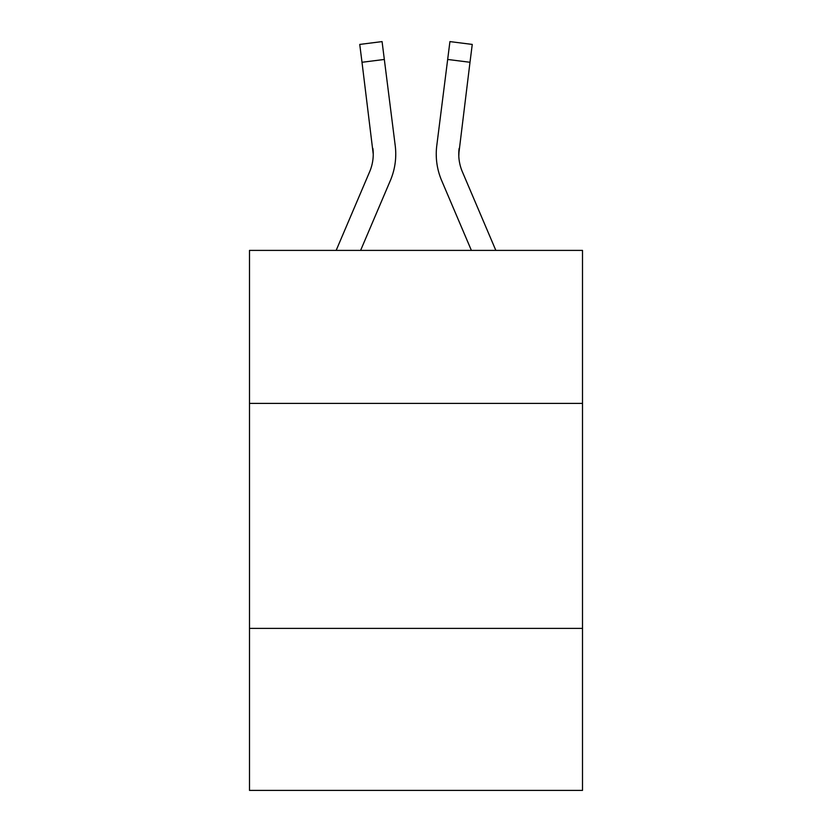 <?xml version="1.0" encoding="UTF-8"?>
<svg xmlns="http://www.w3.org/2000/svg" width="832" height="832" viewBox="0 0 832 832"><rect width="100%" height="100%" fill="white"/><g stroke="black" fill="none" stroke-linecap="round" stroke-linejoin="round"><path stroke-width="1.25" d="M582.504 403.395L582.504 250.401L249.496 250.401L249.496 403.395L582.504 403.395L582.504 790.4L249.496 790.4L249.496 403.395M582.504 628.399L249.496 628.399M390.354 180.544L360.61 250.401L390.354 180.544A67.496 67.496 -40.6 0 0 395.221 145.642L384.332 59.457L362.003 62.275L359.746 44.418L382.075 41.6L384.332 59.457M336.159 250.401L369.658 171.725A45.001 45.001 -12 0 0 373.246 154.18L362.003 62.275M395.668 157.373L395.751 154.398M394.878 142.938L395.221 145.642L394.878 142.938M495.841 250.401L462.342 171.725A45.001 45.001 12 0 1 458.754 154.18L469.997 62.275L447.668 59.457L449.925 41.6L472.254 44.418L469.997 62.275M441.646 180.544L471.39 250.401L441.646 180.544A67.496 67.496 40.6 0 1 436.779 145.642L447.668 59.457M458.806 156.302L459.108 148.46A45.001 45.001 40.6 0 0 462.342 171.725A45.001 45.001 40.6 0 1 458.754 154.18L459.108 148.46M369.658 171.725A45.001 45.001 -40.6 0 0 373.246 154.18A45.001 45.001 -40.6 0 1 369.658 171.725A45.001 45.001 -40.6 0 0 373.246 154.18A45.001 45.001 -40.6 0 1 369.658 171.725A45.001 45.001 -40.6 0 0 373.246 154.18A45.001 45.001 -40.6 0 1 369.658 171.725A45.001 45.001 -40.6 0 0 373.246 154.18A45.001 45.001 -40.6 0 1 369.658 171.725A45.001 45.001 -40.6 0 0 373.246 154.18A45.001 45.001 -40.6 0 1 369.658 171.725A45.001 45.001 -40.6 0 0 373.246 154.18A45.001 45.001 -40.6 0 1 369.658 171.725A45.001 45.001 -40.6 0 0 373.246 154.18A45.001 45.001 -40.6 0 1 369.658 171.725A45.001 45.001 -40.6 0 0 373.246 154.18A45.001 45.001 -40.6 0 1 369.658 171.725A45.001 45.001 -40.6 0 0 373.246 154.18A45.001 45.001 -40.6 0 1 369.658 171.725A45.001 45.001 -40.6 0 0 373.246 154.18A45.001 45.001 -40.6 0 1 369.658 171.725A45.001 45.001 -40.6 0 0 373.246 154.18A45.001 45.001 -40.6 0 1 369.658 171.725A45.001 45.001 -40.6 0 0 373.246 154.18A45.001 45.001 -40.6 0 1 369.658 171.725A45.001 45.001 -40.6 0 0 373.246 154.18A45.001 45.001 -40.6 0 1 369.658 171.725A45.001 45.001 -40.6 0 0 373.246 154.18A45.001 45.001 -40.6 0 1 369.658 171.725A45.001 45.001 -40.6 0 0 373.246 154.18A45.001 45.001 -40.6 0 1 369.658 171.725A45.001 45.001 -40.6 0 0 373.246 154.18A45.001 45.001 -40.6 0 1 369.658 171.725A45.001 45.001 -40.6 0 0 373.246 154.18A45.001 45.001 -40.6 0 1 369.658 171.725A45.001 45.001 -40.6 0 0 373.246 154.18A45.001 45.001 -40.6 0 1 369.658 171.725A45.001 45.001 -40.6 0 0 373.246 154.18A45.001 45.001 -40.6 0 1 369.658 171.725A45.001 45.001 -40.6 0 0 373.246 154.18A45.001 45.001 -40.6 0 1 369.658 171.725A45.001 45.001 -40.6 0 0 373.246 154.18A45.001 45.001 -40.6 0 1 369.658 171.725A45.001 45.001 -40.6 0 0 373.246 154.18A45.001 45.001 -40.6 0 1 369.658 171.725A45.001 45.001 -40.6 0 0 373.246 154.18A45.001 45.001 -40.6 0 1 369.658 171.725A45.001 45.001 -40.6 0 0 373.246 154.18A45.001 45.001 -40.6 0 1 369.658 171.725A45.001 45.001 -40.6 0 0 373.246 154.18A45.001 45.001 -40.6 0 1 369.658 171.725A45.001 45.001 -40.6 0 0 373.246 154.18A45.001 45.001 -40.6 0 1 369.658 171.725A45.001 45.001 -40.6 0 0 373.246 154.18A45.001 45.001 -40.6 0 1 369.658 171.725A45.001 45.001 -40.6 0 0 373.246 154.18A45.001 45.001 -40.6 0 1 369.658 171.725A45.001 45.001 -40.6 0 0 373.246 154.18A45.001 45.001 -40.6 0 1 369.658 171.725A45.001 45.001 -40.6 0 0 373.246 154.18A45.001 45.001 -40.6 0 1 369.658 171.725A45.001 45.001 -40.6 0 0 373.246 154.18A45.001 45.001 -40.6 0 1 369.658 171.725A45.001 45.001 -40.6 0 0 372.892 148.46L373.246 154.18M462.342 171.725A45.001 45.001 40.6 0 1 458.754 154.18A45.001 45.001 40.6 0 0 462.342 171.725A45.001 45.001 40.6 0 1 458.754 154.18A45.001 45.001 40.6 0 0 462.342 171.725A45.001 45.001 40.6 0 1 458.754 154.18A45.001 45.001 40.6 0 0 462.342 171.725A45.001 45.001 40.6 0 1 458.754 154.18A45.001 45.001 40.6 0 0 462.342 171.725A45.001 45.001 40.6 0 1 458.754 154.18A45.001 45.001 40.6 0 0 462.342 171.725A45.001 45.001 40.6 0 1 458.754 154.18A45.001 45.001 40.6 0 0 462.342 171.725A45.001 45.001 40.6 0 1 458.754 154.18A45.001 45.001 40.6 0 0 462.342 171.725A45.001 45.001 40.6 0 1 458.754 154.18A45.001 45.001 40.6 0 0 462.342 171.725A45.001 45.001 40.6 0 1 458.754 154.18A45.001 45.001 40.6 0 0 462.342 171.725A45.001 45.001 40.6 0 1 458.754 154.18A45.001 45.001 40.6 0 0 462.342 171.725A45.001 45.001 40.6 0 1 458.754 154.18A45.001 45.001 40.6 0 0 462.342 171.725A45.001 45.001 40.6 0 1 458.754 154.18A45.001 45.001 40.6 0 0 462.342 171.725A45.001 45.001 40.6 0 1 458.754 154.18A45.001 45.001 40.6 0 0 462.342 171.725A45.001 45.001 40.6 0 1 458.754 154.18A45.001 45.001 40.6 0 0 462.342 171.725A45.001 45.001 40.6 0 1 458.754 154.18A45.001 45.001 40.6 0 0 462.342 171.725A45.001 45.001 40.6 0 1 458.754 154.18A45.001 45.001 40.6 0 0 462.342 171.725A45.001 45.001 40.6 0 1 458.754 154.18A45.001 45.001 40.6 0 0 462.342 171.725A45.001 45.001 40.6 0 1 458.754 154.18A45.001 45.001 40.6 0 0 462.342 171.725A45.001 45.001 40.6 0 1 458.754 154.18A45.001 45.001 40.6 0 0 462.342 171.725A45.001 45.001 40.6 0 1 458.754 154.18A45.001 45.001 40.6 0 0 462.342 171.725A45.001 45.001 40.6 0 1 458.754 154.18A45.001 45.001 40.6 0 0 462.342 171.725A45.001 45.001 40.6 0 1 458.754 154.18A45.001 45.001 40.6 0 0 462.342 171.725A45.001 45.001 40.6 0 1 458.754 154.18A45.001 45.001 40.6 0 0 462.342 171.725A45.001 45.001 40.6 0 1 458.754 154.18A45.001 45.001 40.6 0 0 462.342 171.725A45.001 45.001 40.6 0 1 458.754 154.18A45.001 45.001 40.6 0 0 462.342 171.725A45.001 45.001 40.6 0 1 458.754 154.18A45.001 45.001 40.6 0 0 462.342 171.725A45.001 45.001 40.6 0 1 458.754 154.18A45.001 45.001 40.6 0 0 462.342 171.725A45.001 45.001 40.6 0 1 458.754 154.18A45.001 45.001 40.6 0 0 462.342 171.725A45.001 45.001 40.6 0 1 458.754 154.18A45.001 45.001 40.6 0 0 462.342 171.725A45.001 45.001 40.6 0 1 458.754 154.18A45.001 45.001 40.6 0 0 462.342 171.725A45.001 45.001 40.6 0 1 458.754 154.18M395.751 154.066L395.668 157.394L395.751 154.066M436.332 157.394L436.249 154.066M359.746 44.418L382.075 41.6M449.925 41.6L472.254 44.418"/></g></svg>

